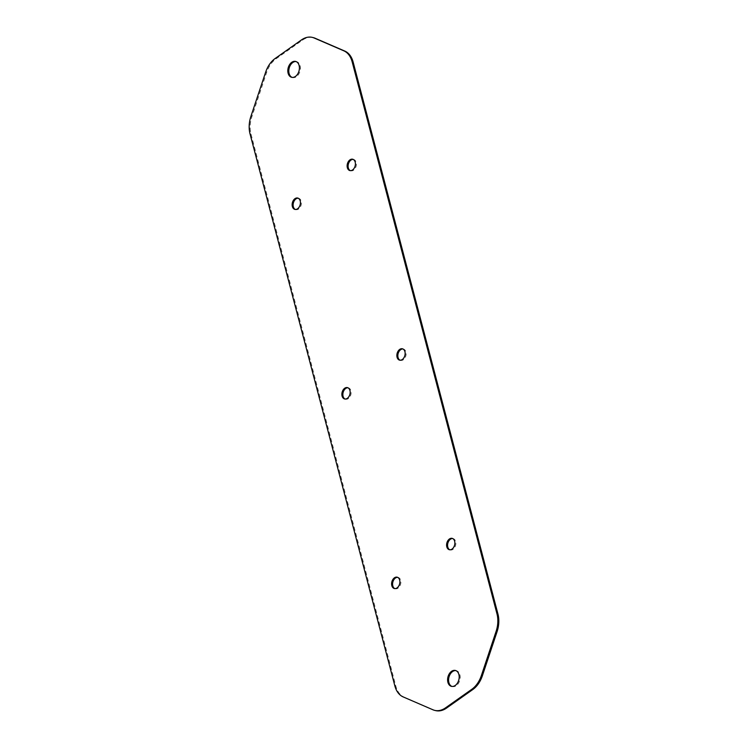 <?xml version="1.0" encoding="UTF-8"?>
<svg xmlns="http://www.w3.org/2000/svg" width="748" height="748" viewBox="0 0 748 748"><rect width="100%" height="100%" fill="white"/><g stroke="black" fill="none" stroke-linecap="round" stroke-linejoin="round"><path stroke-width="0.56" stroke-dasharray="3.74 2.81" d="M292.141 77.39A8.181 5.619 -76 0 0 292.627 77.54A8.181 5.619 -76 0 0 296.46 76.661A8.181 5.619 -76 0 0 300.406 68.264A8.181 5.619 -76 0 0 296.582 61.663A8.181 5.619 -76 0 0 296.077 61.57M295.376 209.468A5.844 4.011 -76 0 0 295.862 209.636A5.844 4.011 -76 0 0 298.592 209.001A5.844 4.011 -76 0 0 301.416 203.007A5.844 4.011 -76 0 0 298.676 198.295A5.844 4.011 -76 0 0 298.171 198.211M394.841 588.601A5.844 4.011 -76 0 0 395.327 588.77A5.844 4.011 -76 0 0 398.058 588.143A5.844 4.011 -76 0 0 400.881 582.15A5.844 4.011 -76 0 0 398.142 577.428A5.844 4.011 -76 0 0 397.637 577.353M345.109 399.039A5.844 4.011 -76 0 0 345.595 399.208A5.844 4.011 -76 0 0 348.325 398.572A5.844 4.011 -76 0 0 351.149 392.578A5.844 4.011 -76 0 0 348.409 387.857A5.844 4.011 -76 0 0 347.904 387.782M400.096 360.218A5.844 4.011 -76 0 0 400.573 360.386A5.844 4.011 -76 0 0 405.884 355.683A5.844 4.011 -76 0 0 403.396 349.045A5.844 4.011 -76 0 0 402.892 348.961M449.829 549.789A5.844 4.011 -76 0 0 450.305 549.958A5.844 4.011 -76 0 0 455.616 545.255A5.844 4.011 -76 0 0 453.129 538.607A5.844 4.011 -76 0 0 452.624 538.532M350.363 170.647A5.844 4.011 -76 0 0 350.84 170.815A5.844 4.011 -76 0 0 356.151 166.112A5.844 4.011 -76 0 0 353.664 159.474A5.844 4.011 -76 0 0 353.159 159.399M451.923 686.43A8.181 5.619 -76 0 0 452.409 686.58A8.181 5.619 -76 0 0 459.842 679.997A8.181 5.619 -76 0 0 456.355 670.704A8.181 5.619 -76 0 0 455.859 670.61M435.617 710.6A23.375 16.063 104 0 1 433.887 710.011L404.191 697.183A23.375 16.063 104 0 1 395.842 686.168L251.029 134.173A23.375 16.063 104 0 1 251.889 116.66L266.625 72.453A23.375 16.063 104 0 1 276.18 58.709L302.444 40.168A23.375 16.063 104 0 1 313.375 37.643M301.453 39.925L302.444 40.168M275.199 58.456L276.18 58.709M265.634 72.21L266.625 72.453M250.898 116.417L251.889 116.66M250.038 133.92L251.029 134.173M394.86 685.925L395.842 686.168M403.2 696.93L404.191 697.183M432.896 709.768L433.887 710.011M291.645 77.296L292.627 77.54M295.591 61.42L296.582 61.663M294.871 209.393L295.862 209.636M297.695 198.042L298.676 198.295M394.336 588.526L395.327 588.77M397.16 577.185L398.142 577.428M344.604 398.955L345.595 399.208M347.427 387.614L348.409 387.857M399.591 360.143L400.573 360.386M402.405 348.792L403.396 349.045M449.324 549.705L450.305 549.958M452.138 538.364L453.129 538.607M349.858 170.572L350.84 170.815M352.673 159.231L353.664 159.474M451.418 686.337L452.409 686.58M455.373 670.46L456.355 670.704"/><path stroke-width="1.12" d="M295.469 76.418A8.181 5.619 -76 0 0 299.415 68.021A8.181 5.619 -76 0 0 295.591 61.42A8.181 5.619 -76 0 0 288.158 68.003A8.181 5.619 -76 0 0 291.645 77.296A8.181 5.619 -76 0 0 295.469 76.418M296.077 61.57A8.181 5.619 -76 0 0 289.149 68.246A8.181 5.619 -76 0 0 292.141 77.39M297.601 208.757A5.844 4.011 -76 0 0 300.425 202.764A5.844 4.011 -76 0 0 297.695 198.042A5.844 4.011 -76 0 0 292.384 202.745A5.844 4.011 -76 0 0 294.871 209.393A5.844 4.011 -76 0 0 297.601 208.757M298.171 198.211A5.844 4.011 -76 0 0 293.375 202.998A5.844 4.011 -76 0 0 295.376 209.468M397.066 587.9A5.844 4.011 -76 0 0 399.89 581.897A5.844 4.011 -76 0 0 397.16 577.185A5.844 4.011 -76 0 0 391.849 581.888A5.844 4.011 -76 0 0 394.336 588.526A5.844 4.011 -76 0 0 397.066 587.9M397.637 577.353A5.844 4.011 -76 0 0 392.84 582.131A5.844 4.011 -76 0 0 394.841 588.601M347.334 398.329A5.844 4.011 -76 0 0 350.158 392.326A5.844 4.011 -76 0 0 347.427 387.614A5.844 4.011 -76 0 0 342.116 392.317A5.844 4.011 -76 0 0 344.604 398.955A5.844 4.011 -76 0 0 347.334 398.329M347.904 387.782A5.844 4.011 -76 0 0 343.108 392.56A5.844 4.011 -76 0 0 345.109 399.039M399.675 349.428A5.844 4.011 -76 0 0 396.851 355.422A5.844 4.011 -76 0 0 399.591 360.143A5.844 4.011 -76 0 0 404.892 355.44A5.844 4.011 -76 0 0 402.405 348.792A5.844 4.011 -76 0 0 399.675 349.428M402.892 348.961A5.844 4.011 -76 0 0 400.666 349.671A5.844 4.011 -76 0 0 397.852 355.309A5.844 4.011 -76 0 0 400.096 360.218M449.408 538.999A5.844 4.011 -76 0 0 446.584 544.993A5.844 4.011 -76 0 0 449.324 549.705A5.844 4.011 -76 0 0 454.625 545.002A5.844 4.011 -76 0 0 452.138 538.364A5.844 4.011 -76 0 0 449.408 538.999M452.624 538.532A5.844 4.011 -76 0 0 450.399 539.243A5.844 4.011 -76 0 0 447.584 544.871A5.844 4.011 -76 0 0 449.829 549.789M349.942 159.857A5.844 4.011 -76 0 0 347.119 165.85A5.844 4.011 -76 0 0 349.858 170.572A5.844 4.011 -76 0 0 355.16 165.869A5.844 4.011 -76 0 0 352.673 159.231A5.844 4.011 -76 0 0 349.942 159.857M353.159 159.399A5.844 4.011 -76 0 0 350.934 160.1A5.844 4.011 -76 0 0 348.119 165.738A5.844 4.011 -76 0 0 350.363 170.647M451.54 671.339A8.181 5.619 -76 0 0 447.594 679.736A8.181 5.619 -76 0 0 451.418 686.337A8.181 5.619 -76 0 0 458.851 679.754A8.181 5.619 -76 0 0 455.373 670.46A8.181 5.619 -76 0 0 451.54 671.339M455.859 670.61A8.181 5.619 -76 0 0 452.531 671.582A8.181 5.619 -76 0 0 448.594 679.623A8.181 5.619 -76 0 0 451.923 686.43M352.158 61.832L496.971 613.827A23.375 16.063 104 0 1 496.111 631.34L481.375 675.547A23.375 16.063 104 0 1 471.82 689.291L445.556 707.832A23.375 16.063 104 0 1 434.625 710.357A23.375 16.063 104 0 1 432.896 709.768L403.2 696.93A23.375 16.063 104 0 1 394.86 685.925L250.038 133.92A23.375 16.063 104 0 1 250.898 116.417L265.634 72.21A23.375 16.063 104 0 1 275.199 58.456L301.453 39.925A23.375 16.063 104 0 1 312.384 37.4A23.375 16.063 104 0 1 314.113 37.989L343.809 50.817A23.375 16.063 104 0 1 352.158 61.832L353.14 62.075L497.962 614.08A23.375 16.063 104 0 1 497.102 631.583L482.367 675.79A23.375 16.063 104 0 1 472.801 689.544L446.547 708.076A23.375 16.063 104 0 1 435.617 710.6L434.625 710.357M312.384 37.4L313.375 37.643A23.375 16.063 104 0 1 315.104 38.232L344.8 51.07A23.375 16.063 104 0 1 353.14 62.075M496.971 613.827L497.962 614.08M343.809 50.817L344.8 51.07M314.113 37.989L315.104 38.232M445.556 707.832L446.547 708.076M471.82 689.291L472.801 689.544M481.375 675.547L482.367 675.79M496.111 631.34L497.102 631.583"/></g></svg>
